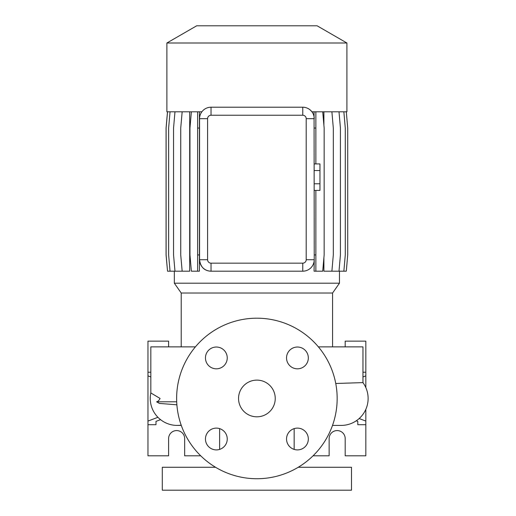 <?xml version="1.0" encoding="UTF-8"?>
<svg xmlns="http://www.w3.org/2000/svg" width="516" height="516" viewBox="0 0 516 516"><rect width="100%" height="100%" fill="white"/><g stroke="black" fill="none" stroke-linecap="round" stroke-linejoin="round"><path stroke-width="0.77" d="M256.897 380.118A18.344 18.344 0 0 0 238.547 398.468A18.344 18.344 0 0 0 256.897 416.812A18.344 18.344 0 0 0 275.241 398.468A18.344 18.344 0 0 0 256.897 380.118M297.435 428.112A10.894 10.894 0 0 0 286.541 439.006A10.894 10.894 0 0 0 297.435 449.9A10.894 10.894 0 0 0 308.329 439.006A10.894 10.894 0 0 0 297.435 428.112M216.352 428.112A10.894 10.894 0 0 0 205.458 439.006A10.894 10.894 0 0 0 216.352 449.9A10.894 10.894 0 0 0 227.246 439.006A10.894 10.894 0 0 0 216.352 428.112M216.352 347.029A10.894 10.894 0 0 0 205.458 357.923A10.894 10.894 0 0 0 216.352 368.817A10.894 10.894 0 0 0 227.246 357.923A10.894 10.894 0 0 0 216.352 347.029M297.435 347.029A10.894 10.894 0 0 0 286.541 357.923A10.894 10.894 0 0 0 297.435 368.817A10.894 10.894 0 0 0 308.329 357.923A10.894 10.894 0 0 0 297.435 347.029M256.897 318.198A80.264 80.264 0 0 1 337.161 398.468A80.264 80.264 0 0 1 256.897 478.732A80.264 80.264 0 0 1 176.627 398.468A80.264 80.264 0 0 1 256.897 318.198M313.07 455.802L329.137 455.802L329.137 438.6A8.024 8.024 0 0 1 337.161 430.576A8.024 8.024 0 0 1 345.191 438.6L345.191 455.802L365.831 455.802L365.831 424.707L357.801 424.707L357.801 421.378L357.801 424.707M157.928 417.302L147.963 421.069L147.963 455.802L168.603 455.802L168.603 438.6A8.024 8.024 0 0 1 176.627 430.576A8.024 8.024 0 0 1 184.657 438.6L184.657 455.802L200.718 455.802M215.553 467.264L162.295 467.264L162.295 490.2L351.493 490.2L351.493 467.264L298.242 467.264M219.629 428.615L219.629 449.397M294.165 428.615L294.165 449.397M166.881 43.002L196.673 25.8L317.121 25.8L346.907 43.002L166.881 43.002L166.881 111.798L201.853 111.798M346.907 43.002L346.907 111.798L311.935 111.798L310.058 109.831M332.575 293.024L181.213 293.024L174.331 283.194L339.463 283.194L332.575 293.024L332.575 346.868M181.213 293.024L181.213 346.868M176.878 404.796L159.483 403.428L156.593 401.796C157.819 401.635 158.986 400.526 160.089 398.468L150.827 392.94L150.827 346.868L195.409 346.868M335.755 383.491L362.961 382.608L362.961 346.868L318.378 346.868M341.173 425.416L332.504 425.416L341.173 425.416A26.948 26.948 0 0 0 362.961 382.608M181.226 425.242L177.201 425.416A26.948 26.948 -90 0 0 178.613 425.377A26.948 26.948 0 0 1 178.478 425.384M177.201 425.416A26.948 26.948 0 0 1 150.827 392.94A26.948 26.948 -90 0 0 177.201 425.416M174.331 271.184L174.331 283.194M339.463 271.184L339.463 283.194M346.3 111.798L347.72 128.058L347.72 254.93L346.3 271.184L323.9 271.184L323.9 257.806M323.9 125.182L323.9 111.798M314.063 111.798L314.231 259.722A11.468 11.468 0 0 1 302.763 271.184L303.079 271.184M210.444 271.171L211.031 271.184A11.468 11.468 0 0 1 199.563 259.722C200.356 266.095 203.381 269.836 208.645 270.939L210.444 271.184L208.645 270.939M199.602 117.7L199.563 118.68A11.468 11.468 0 0 1 211.031 107.212L302.763 107.212A11.468 11.468 0 0 1 314.231 118.68L306.201 118.68A3.438 3.438 0 0 0 302.763 115.242L211.031 115.242A3.438 3.438 0 0 0 207.593 118.68L207.593 259.722A3.438 3.438 0 0 0 211.031 263.16L302.763 263.16A3.438 3.438 0 0 0 306.201 259.722L306.201 118.68M174.976 111.798L173.55 128.058L173.55 254.93L174.976 271.184L189.701 271.184L189.701 111.798M306.201 259.722L314.231 259.722L314.063 271.184L322.726 271.184L324.151 254.93L324.151 128.058L322.726 111.798M207.593 259.722L199.563 259.722L199.563 118.68L207.593 118.68M302.763 263.16L302.763 271.184L211.031 271.184L211.031 263.16M147.963 424.707L155.987 424.707L155.987 421.378L160.553 419.656M150.827 376.951L147.963 375.867L147.963 372.223L150.827 372.223M147.963 421.069L147.963 375.867M155.987 424.707L155.987 421.378M168.603 346.868L168.603 341.134L147.963 341.134L147.963 372.223M356.259 420.798L357.801 421.378M365.831 424.707L365.831 421.069L359.149 418.541M365.831 421.069L365.831 409.343M365.831 387.587L365.831 375.867L362.961 376.951M345.191 346.868L345.191 341.134L365.831 341.134L365.831 372.223L362.961 372.223M365.831 372.223L365.831 375.867M315.863 111.798L315.863 128.058L314.231 128.058M315.863 190.398L315.863 254.93L314.231 254.93M315.863 128.058L315.863 163.92M315.863 254.93L315.863 271.184M343.856 111.798L345.281 128.058L345.281 254.93L343.856 271.184M170.048 111.798L168.629 128.058L168.629 254.93L170.048 271.184L174.976 271.184M339.006 111.798L340.425 128.058L340.425 254.93L339.006 271.184M199.415 111.798L199.415 271.184L191.378 271.184L189.959 254.93L189.959 128.058L191.378 111.798M197.615 111.798L197.615 271.184M199.415 128.058L197.615 128.058M199.415 254.93L197.615 254.93M167.532 111.798L166.107 128.058L166.107 254.93L167.532 271.184L170.048 271.184M331.891 111.798L333.31 128.058L333.31 254.93L331.891 271.184M182.161 111.798L180.735 128.058L180.735 254.93L182.161 271.184M167.494 111.798L166.068 128.058L166.068 254.93L167.532 271.184M314.231 170.538L319.965 170.538L319.965 163.92L314.231 163.92M319.965 170.538L319.965 183.78L314.231 183.78M319.965 183.78L319.965 190.398L314.231 190.398M176.698 401.796L156.593 401.796M211.031 115.242L211.031 107.212M302.763 115.242L302.763 107.212M177.44 425.416L181.29 425.416M171.151 424.726L172.608 425.016"/></g></svg>
